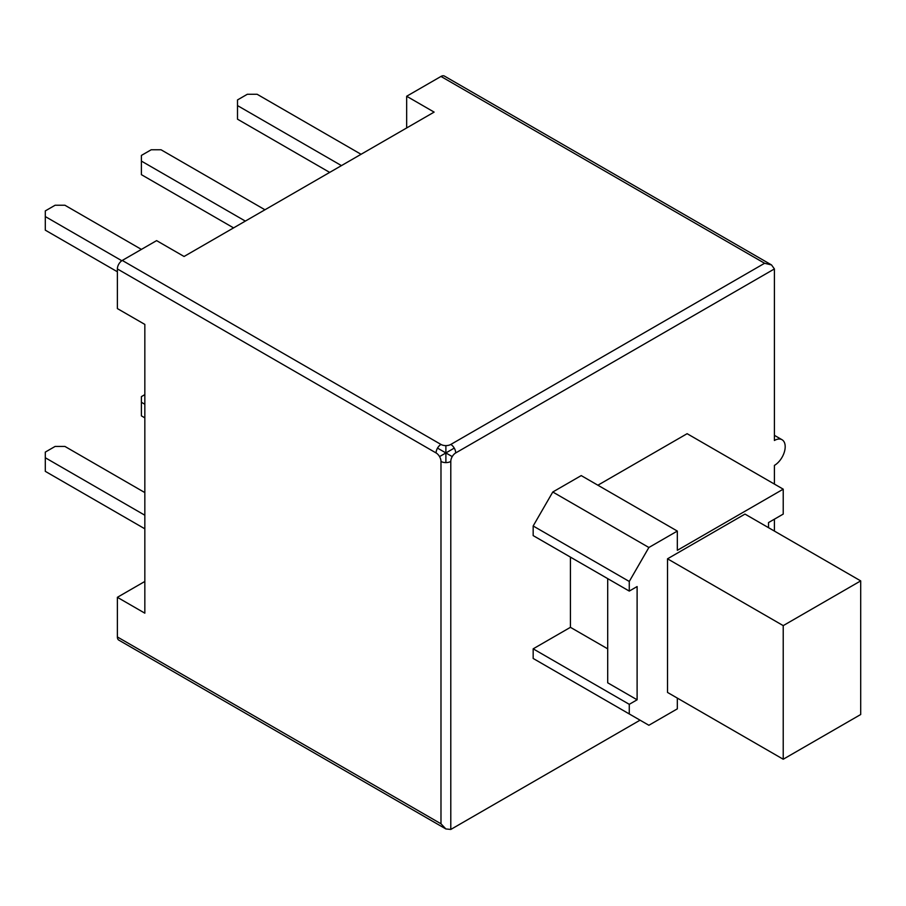 <?xml version="1.0" encoding="UTF-8"?>
<svg xmlns="http://www.w3.org/2000/svg" width="906" height="906" viewBox="0 0 906 906"><rect width="100%" height="100%" fill="white"/><g stroke="black" fill="none" stroke-linecap="round" stroke-linejoin="round"><path stroke-width="1.36" d="M640.055 720.179L450.792 829.443L450.792 461.437A6.931 3.998 -60 0 1 452.23 456.601L445.888 452.943L454.257 448.108A6.931 4.009 60 0 1 455.695 452.943L774.404 268.935L774.404 440.486A15.255 8.811 120 0 1 782.037 439.727L774.404 435.333M452.23 456.601A6.931 3.998 -60 0 1 455.695 452.943M406.669 127.961L406.669 96.251L434.121 112.106L184.065 256.477L156.602 240.622L122.276 260.441A6.931 4.009 120 0 0 117.372 268.935L436.08 452.943A6.931 3.998 60 0 1 439.546 456.601L445.888 452.943L445.888 462.604A6.931 4.009 180 0 1 440.984 461.437L440.984 823.781L445.888 828.956L450.792 829.443M450.792 461.437A6.931 4.009 180 0 1 445.888 462.604M439.546 456.601A6.931 3.998 60 0 1 440.984 461.437M764.596 263.272L771.527 264.937L444.45 76.093A6.931 4.009 120 0 0 440.984 76.444L764.596 263.272L450.792 444.45A6.931 3.998 180 0 1 445.888 445.616L445.888 452.943L437.519 448.108A6.931 4.009 -60 0 1 440.984 444.45L122.276 260.441M436.08 452.943A6.931 4.009 -60 0 1 437.519 448.108M445.888 445.616A6.931 3.998 180 0 1 440.984 444.45M774.404 531.075L774.404 519.183M774.404 484.076L774.404 465.401A15.255 8.811 120 0 0 784.37 451.958A15.255 8.811 120 0 0 782.037 439.727M597.892 485.208L687.122 433.691L783.226 489.172L677.326 550.327L677.326 531.075L648.877 547.496L552.785 492.003L581.222 475.593L677.326 531.075M552.785 669.783L533.17 658.458L533.17 648.832L570.429 627.326L570.429 557.111M533.17 525.978L629.274 581.459L629.274 591.086L533.17 535.605L533.17 525.978L552.785 492.003M771.527 264.937L774.404 268.935M450.792 444.45A6.931 4.009 60 0 1 454.257 448.108M440.984 823.781L117.372 636.952A6.931 4.009 120 0 0 118.811 640.123L445.888 828.956M117.372 636.952L117.372 597.314L144.835 581.459M117.372 597.314L144.835 613.169L144.835 324.416L117.372 308.572L117.372 268.935M121.812 260.735L45.3 216.568L45.3 210.905L55.107 205.243L64.915 205.243L141.404 249.399M117.372 271.766L45.3 230.158L45.3 216.568M144.835 528.81L45.3 471.346L45.3 452.094L55.107 446.432L64.915 446.432L144.835 492.581M233.578 227.893L141.404 174.665L141.404 155.424L151.211 149.762L161.019 149.762L264.96 209.773M245.345 221.098L141.404 161.087M144.835 417.847L141.404 415.865L141.404 396.613L144.835 394.631M341.449 165.605L237.508 105.594L237.508 99.932L247.315 94.269L257.123 94.269L361.064 154.292M329.682 172.4L237.508 119.184L237.508 105.594M144.835 404.257L141.404 402.275M144.835 515.22L45.3 457.757M783.226 759.239L667.518 692.433L667.518 558.809L744.981 514.087L860.7 580.893L783.226 625.627L783.226 759.239L860.7 714.517L860.7 580.893M667.518 558.809L783.226 625.627M607.7 578.628L607.7 682.807L637.111 699.794L629.274 704.324L629.274 713.951L533.17 658.458M607.7 648.832L570.429 627.326M677.326 698.096L677.326 708.854L648.877 725.264L629.274 713.951M533.17 648.832L629.274 704.324M768.515 527.677L768.515 522.581L783.226 514.087L783.226 489.172M629.274 581.459L648.877 547.496M629.274 591.086L637.111 586.556L637.111 699.794M440.984 76.444L406.669 96.251"/></g></svg>

